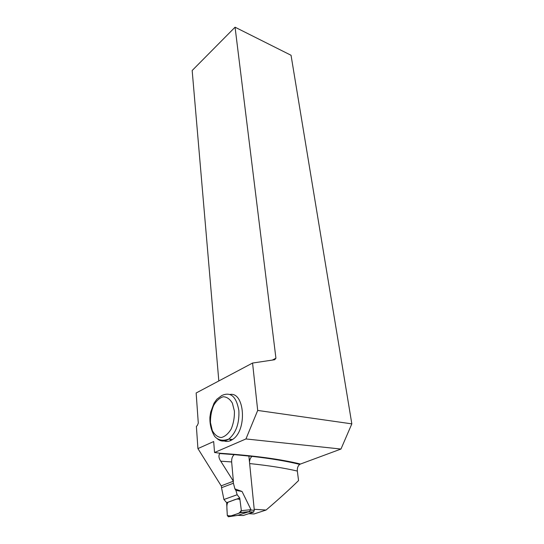 <?xml version="1.0" encoding="UTF-8"?>
<svg xmlns="http://www.w3.org/2000/svg" width="544" height="544" viewBox="0 0 544 544"><rect width="100%" height="100%" fill="white"/><g stroke="black" fill="none" stroke-linecap="round" stroke-linejoin="round"><path stroke-width="0.82" d="M230.411 439.287L230.268 440.742M233.226 481.263L233.403 483.228L221.524 487.716L221.36 485.778M221.524 487.716L223.924 499.508L237.157 494.748L239.741 498.012L241.366 510.673L250.981 509.667L242.046 491.484L234.906 488.879L233.403 483.228M250.981 509.667L249.091 511.646L237.769 515.379L228.344 516.773L240.57 512.693L248.445 511.85M237.769 515.345L243.182 515.522L253.518 512.128L254.306 510.231L248.86 455.756M242.046 491.484L235.899 490.375L237.157 494.748M235.899 490.375L234.906 488.879M228.344 516.773L227.29 515.406C227.188 510.313 225.91 503.764 228.412 502.024C232.247 501.16 237.204 497.556 239.958 499.732L241.305 510.204C240.135 512.516 238.401 513.842 236.103 514.182C232.832 515.868 229.894 516.276 227.29 515.406L226.651 502.649L223.924 499.508M241.366 510.673L240.57 512.693M239.741 498.012L226.651 502.649M248.737 513.699L254.082 513.951L266.077 510.041L254.218 509.293M245.378 512.176L246.044 511.958M197.928 448.596L196.384 426.387L197.35 425.449L198.288 423.116L196.146 392.992L252.566 363.045L257.7 410.434L245.942 438.947L214.547 452.506L213.676 441.538L197.928 448.596L221.184 485.853L233.376 481.209L220.728 461.176C218.708 457.987 218.402 455.437 219.81 453.54L220.279 453.261C254.191 455.614 280.915 459.204 300.451 464.039L299.744 464.399C287.042 461.23 271.15 458.558 252.069 456.375C250.56 457.518 249.703 459.415 249.492 462.074M299.744 464.399C297.928 465.814 297.126 468.037 297.337 471.063L298.554 480.563C289.884 489.104 279.058 498.93 266.077 510.041M219.81 453.54L234.26 454.628C232.376 456.158 231.513 458.599 231.649 461.944L233.376 481.209M218.824 380.956L192.168 70.509L235.062 27.2L291.047 55.27L351.832 423.864L257.7 410.434M234.253 454.628L252.083 456.382M245.942 438.947L340.966 449.045L351.832 423.864M340.966 449.045L300.451 464.039M229.983 394.468C244.752 391.666 247.398 430.42 232.519 439.504C229.248 441.687 226.08 442.02 223.02 440.504M235.062 27.2L275.93 358.21L274.7 359.734L252.566 363.045M272.306 360.094L275.93 358.21M214.547 452.506L220.279 453.261M254.306 510.231L250.832 510.102M253.518 512.128L248.078 511.931M297.337 471.063C284.621 468.078 268.722 465.576 249.642 463.563M231.649 461.944L220.728 461.176M232.519 439.504L228.752 439.11C222.89 441.211 218.205 440.314 214.69 436.417C211.256 430.685 209.664 424.266 209.916 417.16L210.657 412.209L214.037 403.165L216.825 399.262L221.782 395.536C230.663 391.476 236.354 396.494 238.87 410.577C239.435 423.416 236.062 432.929 228.752 439.11C224.577 441.83 220.721 441.68 217.185 438.668M234.416 411.169L232.39 403.179C229.935 399.051 226.889 396.902 223.244 396.739C219.579 397.875 216.369 400.778 213.622 405.436C211.432 410.808 210.378 416.534 210.46 422.6L212.282 430.508C214.581 434.765 217.559 437.111 221.211 437.553C224.964 436.621 228.296 433.772 231.2 428.998C233.512 423.402 234.58 417.459 234.416 411.169M253.722 512.026L248.554 511.836M240.863 512.516L249.104 511.632"/></g></svg>
